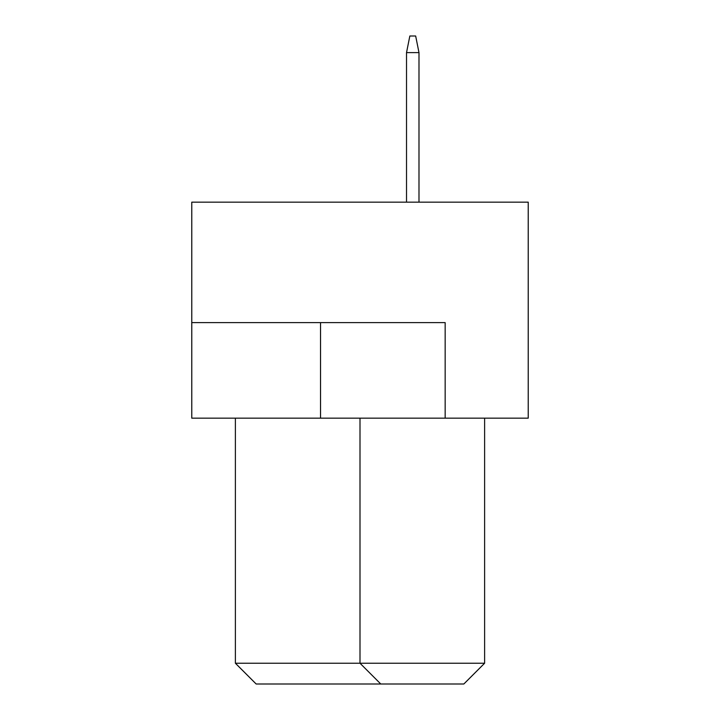 <?xml version="1.0" encoding="UTF-8"?>
<svg xmlns="http://www.w3.org/2000/svg" width="720" height="720" viewBox="0 0 720 720"><rect width="100%" height="100%" fill="white"/><g stroke="black" fill="none" stroke-linecap="round" stroke-linejoin="round"><path stroke-width="1.08" d="M528.228 202.158L191.772 202.158L191.772 418.158L528.228 418.158L528.228 202.158M445.158 418.158L445.158 322.614L191.772 322.614M235.386 418.158L235.386 663.228L484.614 663.228L484.614 418.158M484.614 663.228L463.842 684L380.772 684L360 663.228L360 418.158M380.772 684L256.158 684L235.386 663.228M418.986 202.158L418.986 52.614L406.521 52.614L406.521 202.158M406.521 52.614L409.842 36L415.665 36L418.986 52.614M320.535 322.614L320.535 418.158"/></g></svg>
